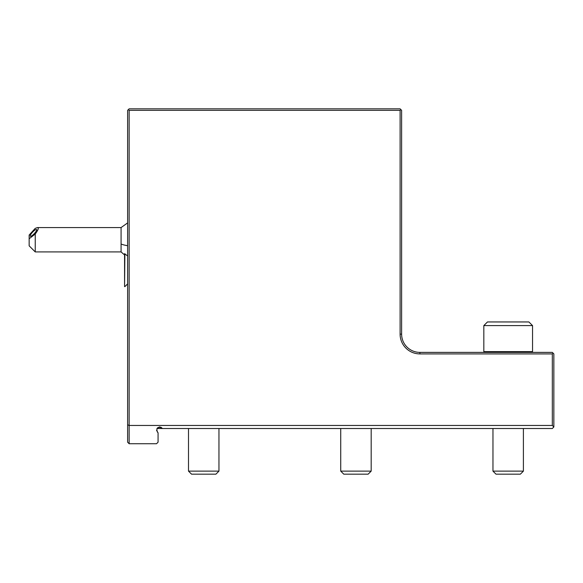 <?xml version="1.0" encoding="UTF-8"?>
<svg xmlns="http://www.w3.org/2000/svg" width="583" height="583" viewBox="0 0 583 583"><rect width="100%" height="100%" fill="white"/><g stroke="black" fill="none" stroke-linecap="round" stroke-linejoin="round"><path stroke-width="0.87" d="M156.543 430.312L158.066 432.812L158.066 442.205L156.543 443.729L129.142 443.729L129.142 425.459L127.619 424.825L127.619 442.205L129.142 443.729M128.377 109.589L129.142 108.832L400.106 108.832L400.864 109.589L400.106 110.355L400.106 334.125A19.793 19.793 0 0 0 419.891 353.91L552.327 353.91L552.327 425.459L129.142 425.459L129.142 110.355L128.377 109.589L127.619 110.355L127.619 424.825M129.142 110.355L400.106 110.355M401.621 186.465L401.621 334.125L401.621 110.355L400.864 109.589M159.378 426.975A3.046 3.046 0 0 1 159.888 426.982L156.922 428.505M177.349 428.505L175.585 428.505M173.843 428.505L172.517 428.505M552.327 353.91L553.092 353.152L553.85 353.91L553.85 426.982L552.327 428.505L157.038 428.505M186.99 428.505L188.746 428.505M190.51 428.505L192.252 428.505L190.51 428.505M193.979 428.505L195.378 428.505L193.979 428.505M162.497 428.505L174.018 428.505M175.716 428.505L177.436 428.505M293.482 428.505L293.023 428.505L293.482 428.505M266.664 428.505L266.212 428.505L266.664 428.505M157.417 432.163C156.091 427.966 157.519 426.53 161.724 427.856L161.447 427.616M161.112 427.383L160.726 427.193M159.895 426.982L159.268 426.982M161.724 427.856L162.373 428.505M553.85 426.982L552.327 425.459M419.891 353.91L419.891 352.387L552.327 352.387L553.092 353.152M419.891 352.387A18.27 18.27 0 0 1 401.621 334.125L400.106 334.125M532.541 351.629L532.541 325.598L483.824 325.598L483.824 351.629L532.541 351.629L531.776 352.387M483.824 325.598L487.483 321.947L528.883 321.947L532.541 325.598M188.506 428.505L188.506 471.13L218.953 471.13L218.953 428.505M218.953 471.13L215.907 474.168L191.552 474.168L188.506 471.13M340.734 428.505L340.734 471.13L371.182 471.13L371.182 428.505M371.182 471.13L368.135 474.168L343.781 474.168L340.734 471.13M492.963 428.505L492.963 471.13L523.403 471.13L523.403 428.505M523.403 471.13L520.364 474.168L496.002 474.168L492.963 471.13M127.429 255.85L124.573 253.663L124.573 286.632L124.879 253.765M127.619 222.903L121.082 227.567L121.082 251.922L124.573 254.953M35.242 234.038C38.259 229.906 39.017 227.749 37.501 227.567L35.242 228.354L29.15 235.036L29.15 238.753L35.242 234.038L35.242 251.922L121.082 251.922M36.685 229.84A4.569 1.137 133.1 0 1 33.872 234.067A4.569 1.137 133.1 0 1 30.338 236.202A4.569 1.137 133.1 0 1 30.229 235.889A4.569 1.137 133.1 0 1 33.034 231.662A4.569 1.137 133.1 0 1 36.576 229.534A4.569 1.137 133.1 0 1 36.685 229.84M35.242 251.922L29.15 245.829L29.15 238.753M121.082 244.037A18.27 6.442 0 0 0 127.619 245.683M484.59 352.387L483.854 351.819M127.619 283.892L124.879 286.632M37.501 227.567L121.082 227.567"/></g></svg>
